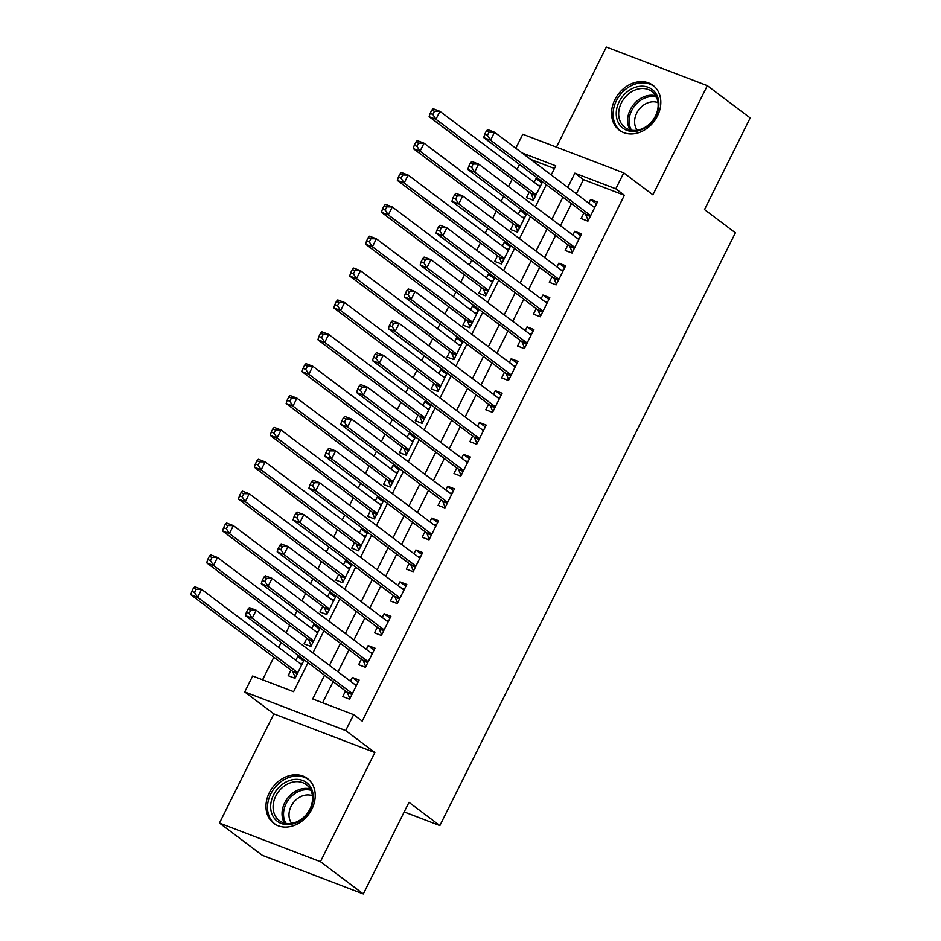 <?xml version="1.0" encoding="UTF-8"?>
<svg xmlns="http://www.w3.org/2000/svg" width="941" height="941" viewBox="0 0 941 941"><rect width="100%" height="100%" fill="white"/><g stroke="black" fill="none" stroke-linecap="round" stroke-linejoin="round"><path stroke-width="1.41" d="M614.896 99.652A28.03 22.478 -53 0 0 619.319 130.187A28.03 22.478 -53 0 0 657.465 115.943A28.03 22.478 -53 0 0 653.042 85.396A28.03 22.478 -53 0 0 614.896 99.652M269.314 792.781A28.03 22.478 -53 0 0 273.737 823.316A28.03 22.478 -53 0 0 311.883 809.072A28.03 22.478 -53 0 0 307.46 778.536A28.03 22.478 -53 0 0 269.314 792.781M515.797 148.243L522.773 134.245L623.754 172.873L615.802 188.812L574.869 173.156L567.776 187.377M404.195 811.93L439.859 825.575L735.392 232.815L704.515 209.584L750.2 117.954L707.326 85.678L606.357 47.05L556.449 147.137M439.859 825.575L408.982 802.332L363.308 893.95L262.339 855.322L219.453 823.046L320.434 861.674L374.847 752.518L345.688 730.569L244.719 691.941L252.67 676.014L293.604 691.67L308.025 662.746M374.847 752.518L273.878 713.89L219.453 823.046M273.878 713.89L244.719 691.941M519.491 164.499L517.044 169.392M512.163 179.202L508.481 186.565M503.6 196.375L501.165 201.256M496.272 211.066L492.602 218.441M487.709 228.24L485.274 233.133M480.38 242.931L476.711 250.306M471.817 260.104L469.383 264.997M464.489 274.807L460.819 282.171M455.926 291.981L453.491 296.862M448.61 306.672L444.928 314.035M440.047 323.845L437.6 328.738M432.719 338.537L429.037 345.912M424.156 355.71L421.721 360.603M416.828 370.401L413.158 377.776M408.265 387.586L405.83 392.468M400.937 402.278L397.267 409.641M392.373 419.451L389.939 424.344M385.045 434.142L381.376 441.517M376.482 451.315L374.048 456.209M369.166 466.007L365.484 473.382M360.603 483.18L358.156 488.073M353.275 497.883L349.593 505.246M344.712 515.056L342.277 519.95M337.384 529.748L333.714 537.123M328.821 546.921L326.386 551.814M321.493 561.612L317.823 568.987M312.93 578.786L310.495 583.679M305.602 593.489L301.932 600.852M297.038 610.662L294.604 615.543M289.722 625.353L286.04 632.728M281.159 642.527L278.712 647.42M273.831 657.218L262.574 679.802M363.308 893.95L320.434 861.674M583.867 212.972L581.091 218.547L587.913 221.159L597.441 202.044L590.619 199.433L588.76 203.174M567.976 244.836L565.2 250.424L572.022 253.035L581.562 233.909L574.739 231.298L572.869 235.038M552.096 276.713L549.309 282.288L556.131 284.9L565.67 265.774L558.848 263.162L556.978 266.903M536.205 308.577L533.418 314.153L540.24 316.764L549.779 297.65L542.957 295.039L541.087 298.779M520.314 340.442L517.538 346.029L524.36 348.629L533.888 329.515L527.066 326.903L525.207 330.644M504.423 372.318L501.647 377.894L508.469 380.505L517.997 361.379L511.175 358.768L509.316 362.508M488.532 404.183L485.756 409.758L492.578 412.37L502.106 393.244L495.284 390.644L493.425 394.385M472.653 436.048L469.865 441.623L476.687 444.234L486.226 425.12L479.404 422.509L477.534 426.249M456.761 467.924L453.974 473.499L460.796 476.111L470.335 456.985L463.513 454.374L461.643 458.114M440.87 499.789L438.094 505.364L444.917 507.975L454.444 488.85L447.622 486.238L445.763 489.979M424.979 531.653L422.203 537.229L429.025 539.84L438.553 520.726L431.731 518.115L429.872 521.855M409.088 563.53L406.312 569.105L413.134 571.716L422.662 552.59L415.84 549.979L413.981 553.72M393.209 595.394L390.421 600.97L397.243 603.581L406.783 584.455L399.96 581.844L398.09 585.584M377.317 627.259L374.53 632.834L381.352 635.446L390.891 616.331L384.069 613.72L382.199 617.461M361.426 659.123L358.65 664.711L365.473 667.322L375 648.196L368.178 645.585L366.308 649.325M303.614 661.017L297.709 656.571L295.85 660.311M290.957 670.121L288.181 675.697L295.004 678.308L304.19 659.864M319.505 629.153L313.6 624.706L311.73 628.447M306.848 638.245L304.061 643.82L310.883 646.432L320.081 628M335.396 597.288L329.491 592.83L327.621 596.57M322.739 606.38L319.952 611.956L326.774 614.567L335.972 596.135M351.287 565.412L345.382 560.965L343.512 564.706M338.619 574.516L335.843 580.091L342.665 582.702L351.852 564.271M367.178 533.547L361.262 529.101L359.403 532.841M354.51 542.639L351.734 548.215L358.556 550.826L367.743 532.394M383.058 501.682L377.153 497.236L375.294 500.977M370.401 510.775L367.625 516.35L374.447 518.962L383.634 500.53M398.949 469.806L393.044 465.36L391.174 469.1M386.292 478.91L383.505 484.486L390.327 487.097L399.525 468.665M414.84 437.941L408.935 433.495L407.065 437.236M402.183 447.034L399.396 452.621L406.218 455.221L415.416 436.789M430.731 406.077L424.826 401.631L422.956 405.371M418.063 415.169L415.287 420.745L422.109 423.356L431.296 404.924M446.622 374.2L440.706 369.754L438.847 373.495M433.954 383.305L431.178 388.88L438 391.491L447.187 373.059M462.502 342.336L456.597 337.89L454.738 341.63M449.845 351.428L447.069 357.015L453.891 359.627L463.078 341.183M478.393 310.471L472.488 306.025L470.618 309.765M465.736 319.564L462.96 325.139L469.782 327.75L478.969 309.318M494.284 278.595L488.379 274.149L486.509 277.889M481.627 287.699L478.84 293.274L485.662 295.886L494.86 277.454M510.175 246.73L504.27 242.284L502.4 246.024M497.518 255.834L494.731 261.41L501.553 264.021L510.751 245.577M526.066 214.866L520.15 210.419L518.291 214.16M513.398 223.958L510.622 229.533L517.444 232.145L526.631 213.713M554.437 168.51L530.606 159.394M301.979 658.206L297.709 656.571M317.87 626.341L313.6 624.706M333.761 594.465L329.491 592.83M349.652 562.6L345.382 560.965M365.531 530.736L361.262 529.101M381.423 498.859L377.153 497.236M397.314 466.995L393.044 465.36M413.205 435.13L408.935 433.495M429.096 403.266L424.826 401.631M444.975 371.389L440.706 369.754M460.867 339.525L456.597 337.89M476.758 307.66L472.488 306.025M492.649 275.784L488.379 274.149M508.54 243.919L504.27 242.284M524.419 212.054L520.15 210.419M529.289 192.093L526.513 197.669L533.335 200.28L542.522 181.848M540.31 180.178L536.041 178.555L534.182 182.283M324.563 675.203L312.706 698.975L353.64 714.642L362.214 721.1L624.377 195.269L583.444 179.613L576.351 193.834M571.469 203.632L560.46 225.699M555.578 235.509L544.58 257.563M539.687 267.373L528.689 289.44M523.796 299.238L512.798 321.304M507.905 331.114L496.907 353.169M492.025 362.979L481.016 385.045M476.134 394.844L465.136 416.91M460.243 426.708L449.245 448.775M444.352 458.585L433.354 480.651M428.461 490.449L417.463 512.516M412.581 522.314L401.572 544.38M396.69 554.19L385.692 576.245M380.799 586.055L369.801 608.121M364.908 617.919L353.91 639.986M349.017 649.796L338.019 671.85M333.138 681.66L322.61 702.762M345.535 691L342.759 696.575L349.582 699.187L359.109 680.061L352.287 677.449L350.428 681.19M623.754 172.873L652.901 194.834L707.326 85.678M624.377 195.269L615.802 188.812M353.64 714.642L345.688 730.569M551.238 174.92L555.766 165.839L522.032 152.936M312.906 652.948L323.904 630.882M328.797 621.084L339.795 599.017M344.688 589.207L355.686 567.152M360.568 557.343L371.577 535.276M376.459 525.478L387.469 503.411M392.35 493.602L403.348 471.547M408.241 461.737L419.239 439.67M424.132 429.872L435.13 407.806M440.023 398.008L451.021 375.941M455.903 366.131L466.912 344.065M471.794 334.267L482.792 312.2M487.685 302.402L498.683 280.336M503.576 270.526L514.574 248.471M519.467 238.661L530.465 216.595M535.347 206.797L546.356 184.73M562.894 197.175L551.885 219.241M547.003 229.051L536.005 251.118M531.112 260.916L520.114 282.982M515.221 292.78L504.223 314.847M499.33 324.657L488.332 346.711M483.451 356.521L472.441 378.588M467.559 388.386L456.561 410.452M451.668 420.262L440.67 442.317M435.777 452.127L424.779 474.193M419.886 483.992L408.888 506.058M404.007 515.868L392.997 537.923M388.115 547.733L377.118 569.799M372.224 579.597L361.226 601.664M356.333 611.462L345.335 633.528M340.442 643.338L329.444 665.405M583.444 179.613L574.869 173.156M358.192 681.896L352.287 677.449M541.945 183.001L536.041 178.555M374.083 650.031L368.178 645.585M389.974 618.166L384.069 613.72M405.865 586.29L399.96 581.844M421.756 554.425L415.84 549.979M437.636 522.561L431.731 518.115M453.527 490.696L447.622 486.238M469.418 458.82L463.513 454.374M485.309 426.955L479.404 422.509M501.2 395.091L495.284 390.644M517.08 363.214L511.175 358.768M532.971 331.35L527.066 326.903M548.862 299.485L542.957 295.039M564.753 267.609L558.848 263.162M580.644 235.744L574.739 231.298M596.523 203.879L590.619 199.433M247.977 609.121L246.389 612.309L249.118 613.356L250.706 610.168L247.977 609.121L249.353 607.627L256.175 610.238L356.333 685.636M250.706 610.168L256.175 610.238L252.2 618.202L245.378 615.59L346.911 692.035A3.599 2.094 110.9 0 1 347.429 692.741L349.876 698.587M352.357 693.611L252.2 618.202L249.118 613.356M354.581 684.33L356.98 684.33M246.389 612.309L245.378 615.59M301.755 664.758L201.597 589.36L197.622 597.323L190.8 594.712L292.333 671.145A3.599 2.094 -69.1 0 1 292.851 671.862L295.298 677.708M302.402 663.452L300.003 663.44M194.54 592.477L196.128 589.289L193.399 588.243L191.811 591.43L194.54 592.477L197.622 597.323L297.779 672.721M193.399 588.243L194.775 586.749L201.597 589.36L196.128 589.289M190.8 594.712L191.811 591.43M310.389 809.013A24.254 19.455 127 0 1 281.241 823.469A24.254 19.455 127 0 1 273.549 794.91A24.254 19.455 127 0 1 302.696 780.454A24.254 19.455 127 0 1 310.389 809.013M275.772 796.086A22.455 18.008 -53 0 0 279.324 820.552A22.455 18.008 -53 0 0 309.883 809.131A22.455 18.008 -53 0 0 306.343 784.665A22.455 18.008 -53 0 0 275.772 796.086M291.663 823.328A17.679 14.186 127 0 1 291.11 806.284A17.679 14.186 127 0 1 312.424 795.757M309.518 780.348A27.854 22.337 -53 0 0 308.719 779.713A27.854 22.337 -53 0 0 270.82 793.875A27.854 22.337 -53 0 0 275.219 824.21A27.854 22.337 -53 0 0 276.054 824.798M637.48 130.975A24.254 19.455 127 0 1 616.237 113.485A24.254 19.455 127 0 1 637.633 86.678A24.254 19.455 127 0 1 658.865 104.169A24.254 19.455 127 0 1 637.48 130.975M638.48 88.96A22.455 18.008 -53 0 0 620.072 105.968A22.455 18.008 -53 0 0 624.906 127.411A22.455 18.008 -53 0 0 638.339 129.987A22.455 18.008 -53 0 0 656.747 112.979A22.455 18.008 -53 0 0 651.925 91.524A22.455 18.008 -53 0 0 638.48 88.96M637.257 130.187A17.679 14.186 127 0 1 636.41 113.743A17.679 14.186 127 0 1 650.184 102.134A17.679 14.186 127 0 1 658.006 102.628M655.101 87.219A27.854 22.337 -53 0 0 654.301 86.572A27.854 22.337 -53 0 0 637.645 83.396A27.854 22.337 -53 0 0 614.814 104.475A27.854 22.337 -53 0 0 620.801 131.081A27.854 22.337 -53 0 0 621.636 131.669M263.868 577.256L262.28 580.444L265.009 581.479L266.597 578.292L263.868 577.256L265.244 575.763L272.067 578.374L372.224 653.772M266.597 578.292L272.067 578.374L268.091 586.337L261.269 583.726L362.803 660.159A3.599 2.094 110.9 0 1 363.32 660.876L365.767 666.722M368.249 661.735L268.091 586.337L265.009 581.479M370.472 652.454L372.871 652.466M262.28 580.444L261.269 583.726M279.759 545.38L278.171 548.568L280.9 549.615L282.488 546.427L279.759 545.38L281.136 543.886L287.958 546.498L388.104 621.907M282.488 546.427L287.958 546.498L283.982 554.472L277.16 551.861L378.682 628.294A3.599 2.094 110.9 0 1 379.211 629.011L381.658 634.846M384.14 629.87L283.982 554.472L280.9 549.615M386.363 620.59L388.762 620.601M278.171 548.568L277.16 551.861M295.639 513.515L294.051 516.703L296.78 517.75L298.368 514.562L295.639 513.515L297.015 512.022L303.837 514.633L403.995 590.031M298.368 514.562L303.837 514.633L299.873 522.596L293.051 519.985L394.573 596.429A3.599 2.094 110.9 0 1 395.102 597.135L397.537 602.981M400.031 598.005L299.873 522.596L296.78 517.75M402.254 588.725L404.654 588.725M294.051 516.703L293.051 519.985M311.53 481.651L309.942 484.838L312.671 485.885L314.259 482.698L311.53 481.651L312.906 480.157L319.728 482.768L419.886 558.166M314.259 482.698L319.728 482.768L315.753 490.731L308.93 488.12L410.464 564.553A3.599 2.094 110.9 0 1 410.994 565.27L413.428 571.116M415.91 566.129L315.753 490.731L312.671 485.885M418.145 556.849L420.533 556.86M309.942 484.838L308.93 488.12M317.646 632.893L217.489 557.484L213.513 565.459L206.691 562.847L308.213 639.28A3.599 2.094 -69.1 0 1 308.742 639.998L311.189 645.832M318.293 631.587L315.894 631.576M210.431 560.601L212.019 557.413L209.29 556.378L207.702 559.554L210.431 560.601L213.513 565.459L313.671 640.856M209.29 556.378L210.666 554.872L217.489 557.484L212.019 557.413M206.691 562.847L207.702 559.554M333.526 601.028L233.368 525.619L229.404 533.582L222.582 530.971L324.104 607.415A3.599 2.094 -69.1 0 1 324.633 608.121L327.08 613.967M334.184 599.723L331.785 599.711M226.322 528.736L227.91 525.548L225.181 524.502L223.593 527.689L226.322 528.736L229.404 533.582L329.562 608.992M225.181 524.502L226.546 523.008L233.368 525.619L227.91 525.548M222.582 530.971L223.593 527.689M349.417 569.152L249.259 493.754L245.295 501.718L238.473 499.106L339.995 575.539A3.599 2.094 -69.1 0 1 340.524 576.257L342.959 582.103M350.076 567.846L347.676 567.835M242.202 496.872L243.79 493.684L241.061 492.637L239.473 495.825L242.202 496.872L245.295 501.718L345.441 577.127M241.061 492.637L242.437 491.143L249.259 493.754L243.79 493.684M238.473 499.106L239.473 495.825M365.308 537.287L265.15 461.878L261.175 469.853L254.352 467.242L355.886 543.675A3.599 2.094 -69.1 0 1 356.416 544.392L358.85 550.238M365.955 535.982L363.567 535.97M258.093 464.995L259.681 461.808L256.952 460.772L255.364 463.96L258.093 464.995L261.175 469.853L361.332 545.251M256.952 460.772L258.328 459.279L265.15 461.878L259.681 461.808M254.352 467.242L255.364 463.96M327.421 449.786L325.833 452.962L328.562 454.009L330.15 450.821L327.421 449.786L328.797 448.281L335.619 450.892L435.777 526.301M330.15 450.821L335.619 450.892L331.644 458.867L324.821 456.256L426.355 532.688A3.599 2.094 110.9 0 1 426.873 533.406L429.319 539.24M431.801 534.265L331.644 458.867L328.562 454.009M434.024 524.984L436.424 524.996M325.833 452.962L324.821 456.256M381.199 505.423L281.041 430.013L277.066 437.977L270.243 435.377L371.777 511.81A3.599 2.094 -69.1 0 1 372.295 512.516L374.741 518.362M381.846 504.117L379.446 504.105M273.984 433.131L275.572 429.943L272.843 428.896L271.255 432.084L273.984 433.131L277.066 437.977L377.223 513.386M272.843 428.896L274.219 427.402L281.041 430.013L275.572 429.943M270.243 435.377L271.255 432.084M343.312 417.91L341.724 421.098L344.453 422.144L346.041 418.957L343.312 417.91L344.688 416.416L351.511 419.027L451.668 494.437M346.041 418.957L351.511 419.027L347.535 426.991L340.713 424.379L442.246 500.824A3.599 2.094 110.9 0 1 442.764 501.529L445.211 507.375M447.693 502.4L347.535 426.991L344.453 422.144M449.916 493.119L452.315 493.131M341.724 421.098L340.713 424.379M397.09 473.546L296.933 398.149L292.957 406.112L286.135 403.501L387.668 479.945A3.599 2.094 -69.1 0 1 388.186 480.651L390.633 486.497M397.737 472.241L395.338 472.241M289.875 401.266L291.463 398.078L288.734 397.031L287.146 400.219L289.875 401.266L292.957 406.112L393.115 481.521M288.734 397.031L290.11 395.538L296.933 398.149L291.463 398.078M286.135 403.501L287.146 400.219M359.203 386.045L357.615 389.233L360.344 390.28L361.932 387.092L359.203 386.045L360.579 384.551L367.402 387.163L467.548 462.56M361.932 387.092L367.402 387.163L363.426 395.126L356.604 392.515L458.126 468.947A3.599 2.094 110.9 0 1 458.655 469.665L461.102 475.511M463.584 470.535L363.426 395.126L360.344 390.28M465.807 461.243L468.206 461.255M357.615 389.233L356.604 392.515M412.97 441.682L312.812 366.272L308.848 374.247L302.026 371.636L403.548 448.069A3.599 2.094 -69.1 0 1 404.077 448.786L406.524 454.632M413.628 440.376L411.229 440.364M305.766 369.39L307.354 366.202L304.625 365.167L303.037 368.354L305.766 369.39L308.848 374.247L409.006 449.645M304.625 365.167L305.99 363.673L312.812 366.272L307.354 366.202M302.026 371.636L303.037 368.354M375.094 354.181L373.495 357.368L376.224 358.403L377.823 355.216L375.094 354.181L376.459 352.687L383.281 355.286L483.439 430.696M377.823 355.216L383.281 355.286L379.317 363.261L372.495 360.65L474.017 437.083A3.599 2.094 110.9 0 1 474.546 437.8L476.993 443.646M479.475 438.659L379.317 363.261L376.224 358.403M481.698 429.378L484.097 429.39M373.495 357.368L372.495 360.65M428.861 409.817L328.703 334.408L324.739 342.383L317.917 339.772L419.439 416.204A3.599 2.094 -69.1 0 1 419.968 416.91L422.403 422.756M429.519 408.512L427.12 408.5M321.646 337.525L323.233 334.337L320.505 333.29L318.917 336.478L321.646 337.525L324.739 342.383L424.897 417.78M320.505 333.29L321.881 331.797L328.703 334.408L323.233 334.337M317.917 339.772L318.917 336.478M390.974 322.304L389.386 325.492L392.115 326.539L393.703 323.351L390.974 322.304L392.35 320.81L399.172 323.422L499.33 398.831M393.703 323.351L399.172 323.422L395.196 331.385L388.374 328.785L489.908 405.218A3.599 2.094 110.9 0 1 490.437 405.924L492.872 411.77M495.354 406.794L395.196 331.385L392.115 326.539M497.589 397.514L499.977 397.525M389.386 325.492L388.374 328.785M444.752 377.941L344.594 302.543L340.618 310.506L333.796 307.895L435.33 384.34A3.599 2.094 -69.1 0 1 435.859 385.045L438.294 390.891M445.399 376.635L443.011 376.635M337.537 305.66L339.125 302.473L336.396 301.426L334.808 304.613L337.537 305.66L340.618 310.506L440.776 385.916M336.396 301.426L337.772 299.932L344.594 302.543L339.125 302.473M333.796 307.895L334.808 304.613M406.865 290.44L405.277 293.627L408.006 294.674L409.594 291.487L406.865 290.44L408.241 288.946L415.063 291.557L515.221 366.955M409.594 291.487L415.063 291.557L411.088 299.52L404.265 296.909L505.799 373.354A3.599 2.094 110.9 0 1 506.329 374.059L508.763 379.905M511.245 374.93L411.088 299.52L408.006 294.674M513.468 365.649L515.868 365.649M405.277 293.627L404.265 296.909M460.643 346.076L360.485 270.679L356.51 278.642L349.687 276.031L451.221 352.463A3.599 2.094 -69.1 0 1 451.739 353.181L454.185 359.027M461.29 344.771L458.89 344.759M353.428 273.784L355.016 270.608L352.287 269.561L350.699 272.749L353.428 273.784L356.51 278.642L456.667 354.039M352.287 269.561L353.663 268.067L360.485 270.679L355.016 270.608M349.687 276.031L350.699 272.749M422.756 258.575L421.168 261.763L423.897 262.798L425.485 259.61L422.756 258.575L424.132 257.081L430.954 259.692L531.112 335.09M425.485 259.61L430.954 259.692L426.979 267.656L420.156 265.044L521.69 341.477A3.599 2.094 110.9 0 1 522.208 342.195L524.655 348.041M527.136 343.053L426.979 267.656L423.897 262.798M529.36 333.773L531.759 333.784M421.168 261.763L420.156 265.044M476.534 314.212L376.376 238.802L372.401 246.777L365.579 244.166L467.112 320.599A3.599 2.094 -69.1 0 1 467.63 321.316L470.077 327.15M477.181 312.906L474.782 312.894M369.319 241.919L370.907 238.732L368.178 237.685L366.59 240.872L369.319 241.919L372.401 246.777L472.558 322.175M368.178 237.685L369.554 236.191L376.376 238.802L370.907 238.732M365.579 244.166L366.59 240.872M438.647 226.699L437.059 229.886L439.788 230.933L441.376 227.746L438.647 226.699L440.023 225.205L446.846 227.816L547.003 303.225M441.376 227.746L446.846 227.816L442.87 235.791L436.048 233.18L537.57 309.613A3.599 2.094 110.9 0 1 538.099 310.318L540.546 316.164M543.028 311.189L442.87 235.791L439.788 230.933M545.251 301.908L547.65 301.92M437.059 229.886L436.048 233.18M492.414 282.335L392.268 206.938L388.292 214.901L381.47 212.29L482.992 288.734A3.599 2.094 -69.1 0 1 483.521 289.44L485.968 295.286M493.072 281.03L490.673 281.03M385.21 210.055L386.798 206.867L384.069 205.82L382.481 209.008L385.21 210.055L388.292 214.901L488.45 290.31M384.069 205.82L385.445 204.326L392.268 206.938L386.798 206.867M381.47 212.29L382.481 209.008M508.305 250.471L408.147 175.073L404.183 183.036L397.361 180.425L498.883 256.858A3.599 2.094 -69.1 0 1 499.412 257.575L501.859 263.421M508.963 249.165L506.564 249.153M401.089 178.19L402.689 175.002L399.949 173.956L398.361 177.143L401.089 178.19L404.183 183.036L504.341 258.434M399.949 173.956L401.325 172.462L408.147 175.073L402.689 175.002M397.361 180.425L398.361 177.143M524.196 218.606L424.038 143.197L420.062 151.172L413.24 148.56L514.774 224.993A3.599 2.094 -69.1 0 1 515.303 225.711L517.738 231.545M524.843 217.3L522.455 217.289M416.981 146.314L418.569 143.126L415.84 142.091L414.252 145.267L416.981 146.314L420.062 151.172L520.22 226.569M415.84 142.091L417.216 140.585L424.038 143.197L418.569 143.126M413.24 148.56L414.252 145.267M454.538 194.834L452.939 198.022L455.667 199.069L457.267 195.881L454.538 194.834L455.903 193.34L462.725 195.951L562.883 271.349M457.267 195.881L462.725 195.951L458.761 203.915L451.939 201.303L553.461 277.748A3.599 2.094 110.9 0 1 553.99 278.454L556.437 284.3M558.919 279.324L458.761 203.915L455.667 199.069M561.142 270.043L563.541 270.043M452.939 198.022L451.939 201.303M470.418 162.969L468.83 166.157L471.559 167.192L473.147 164.016L470.418 162.969L471.794 161.476L478.616 164.087L578.774 239.484M473.147 164.016L478.616 164.087L474.652 172.05L467.83 169.439L569.352 245.872A3.599 2.094 110.9 0 1 569.881 246.589L572.316 252.435M574.798 247.448L474.652 172.05L471.559 167.192M577.033 238.167L579.421 238.179M468.83 166.157L467.83 169.439M486.309 131.093L484.721 134.281L487.45 135.328L489.038 132.14L486.309 131.093L487.685 129.599L494.507 132.21L594.665 207.62M489.038 132.14L494.507 132.21L490.532 140.185L483.709 137.574L585.243 214.007A3.599 2.094 110.9 0 1 585.773 214.724L588.207 220.559M590.689 215.583L490.532 140.185L487.45 135.328M592.924 206.302L595.312 206.314M484.721 134.281L483.709 137.574M540.087 186.741L439.929 111.332L435.954 119.295L429.131 116.684L530.665 193.128A3.599 2.094 -69.1 0 1 531.183 193.834L533.629 199.68M540.734 185.436L538.334 185.424M432.872 114.449L434.46 111.261L431.731 110.215L430.143 113.402L432.872 114.449L435.954 119.295L536.111 194.705M431.731 110.215L433.107 108.721L439.929 111.332L434.46 111.261M429.131 116.684L430.143 113.402M351.934 694.458L347.429 692.741M352.146 694.035L346.911 692.035M292.333 671.145L297.568 673.156M292.851 671.862L297.356 673.58M284.453 823.022A22.455 18.008 127 0 1 284.711 802.802A22.455 18.008 127 0 1 310.142 788.911M310.859 790.264A21.725 17.42 -53 0 0 286.111 803.661A21.725 17.42 -53 0 0 285.946 823.34M630.035 129.893A22.455 18.008 127 0 1 647.42 95.688A22.455 18.008 127 0 1 655.724 95.782M656.442 97.123A21.725 17.42 -53 0 0 648.267 96.994A21.725 17.42 -53 0 0 631.529 130.211M367.825 662.593L363.32 660.876M368.037 662.17L362.803 660.159M383.705 630.729L379.211 629.011M383.928 630.294L378.682 628.294M399.596 598.864L395.102 597.135M399.807 598.429L394.573 596.429M415.487 566.988L410.994 565.27M415.699 566.564L410.464 564.553M308.213 639.28L313.459 641.28M308.742 639.998L313.247 641.715M324.104 607.415L329.35 609.415M324.633 608.121L329.127 609.85M339.995 575.539L345.229 577.551M340.524 576.257L345.018 577.974M355.886 543.675L361.121 545.686M356.416 544.392L360.909 546.109M431.378 535.123L426.873 533.406M431.59 534.688L426.355 532.688M371.777 511.81L377.012 513.81M372.295 512.516L376.8 514.245M447.269 503.259L442.764 501.529M447.481 502.823L442.246 500.824M387.668 479.945L392.903 481.945M388.186 480.651L392.691 482.368M463.148 471.382L458.655 469.665M463.372 470.959L458.126 468.947M403.548 448.069L408.794 450.08M404.077 448.786L408.57 450.504M479.04 439.518L474.546 437.8M479.251 439.094L474.017 437.083M419.439 416.204L424.673 418.204M419.968 416.91L424.462 418.639M494.931 407.653L490.437 405.924M495.142 407.218L489.908 405.218M435.33 384.34L440.564 386.339M435.859 385.045L440.353 386.763M510.822 375.777L506.329 374.059M511.034 375.353L505.799 373.354M451.221 352.463L456.456 354.475M451.739 353.181L456.244 354.898M526.713 343.912L522.208 342.195M526.925 343.489L521.69 341.477M467.112 320.599L472.347 322.598M467.63 321.316L472.135 323.034M542.604 312.047L538.099 310.318M542.816 311.612L537.57 309.613M482.992 288.734L488.238 290.734M483.521 289.44L488.014 291.169M498.883 256.858L504.117 258.869M499.412 257.575L503.905 259.293M514.774 224.993L520.008 226.993M515.303 225.711L519.797 227.428M558.484 280.171L553.99 278.454M558.707 279.748L553.461 277.748M574.375 248.306L569.881 246.589M574.586 247.883L569.352 245.872M590.266 216.442L585.773 214.724M590.477 216.007L585.243 214.007M530.665 193.128L535.899 195.128M531.183 193.834L535.688 195.563M308.719 779.713L309.377 780.207M275.219 824.21L275.878 824.704M654.301 86.572L654.96 87.078M620.801 131.081L621.46 131.575"/></g></svg>
